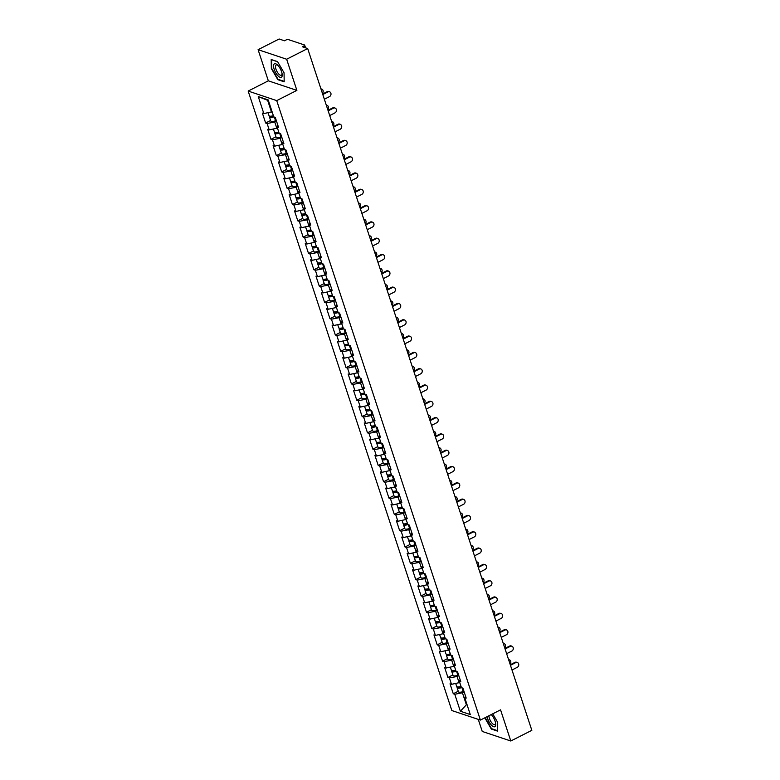 <?xml version="1.0" encoding="UTF-8"?>
<svg xmlns="http://www.w3.org/2000/svg" width="780" height="780" viewBox="0 0 780 780"><rect width="100%" height="100%" fill="white"/><g stroke="black" fill="none" stroke-linecap="round" stroke-linejoin="round"><path stroke-width="1.17" d="M478.276 719.384L482.245 731.455L510.802 741L531.833 730.324L307.681 48.545L286.65 59.231L258.092 49.676L268.33 80.828L248.167 91.065L451.834 710.541L480.392 720.086L276.715 100.62L248.167 91.065M258.092 49.676L279.133 39L284.466 40.784L286.006 40.004A1.755 0.595 -18.2 0 1 288.298 39.566L304.463 44.967A1.755 0.595 -18.2 0 1 304.688 45.152L305.575 47.843M466.889 704.233L460.356 711.243L470.291 714.568L464.704 697.583L466.186 698.081L462.92 688.145L461.438 687.648L459.342 681.271L460.18 679.809M460.356 711.243L454.769 694.258L453.277 693.761L458.25 691.246M459.761 682.539L451.503 684.333L450.021 683.836L453.277 693.761M451.503 684.333L449.407 677.957L447.925 677.459L452.887 674.934M454.399 666.237L446.14 668.021L444.659 667.524L447.925 677.459M446.14 668.021L444.044 661.645L442.562 661.148L447.525 658.622M449.036 649.925L440.778 651.719L439.296 651.222L442.562 661.148M440.778 651.719L438.682 645.343L437.2 644.846L442.162 642.32M443.674 633.623L435.415 635.408L433.933 634.91L437.2 644.846M435.415 635.408L433.319 629.031L431.837 628.534L436.8 626.008M438.311 617.312L430.053 619.096L428.571 618.608L431.837 628.534M430.053 619.096L427.957 612.719L426.475 612.232L431.447 609.707M432.949 601.01L424.69 602.794L423.209 602.297L426.475 612.232M424.69 602.794L422.594 596.417L421.112 595.92L426.085 593.395M427.586 584.698L419.328 586.482L417.846 585.985L421.112 595.92M419.328 586.482L417.232 580.106L415.75 579.608L420.722 577.093M422.224 568.396L413.975 570.18L412.483 569.683L415.75 579.608M413.975 570.18L411.879 563.803L410.387 563.306L415.36 560.781M416.861 552.084L408.613 553.868L407.121 553.371L410.387 563.306M408.613 553.868L406.517 547.492L405.025 546.995L409.997 544.479M411.508 535.772L403.25 537.566L401.758 537.069L405.025 546.995M403.25 537.566L401.154 531.19L399.662 530.692L404.635 528.167M406.146 519.47L397.888 521.255L396.406 520.757L399.662 530.692M397.888 521.255L395.791 514.878L394.3 514.381L399.272 511.865M400.784 503.158L392.525 504.952L391.043 504.455L394.3 514.381M392.525 504.952L390.429 498.576L388.947 498.079L393.91 495.553M395.421 486.856L387.163 488.641L385.681 488.144L388.947 498.079M387.163 488.641L385.066 482.264L383.584 481.767L388.547 479.242M390.058 470.545L381.8 472.339L380.318 471.841L383.584 481.767M381.8 472.339L379.704 465.962L378.222 465.465L383.185 462.94M384.696 454.243L376.438 456.027L374.956 455.53L378.222 465.465M376.438 456.027L374.341 449.651L372.86 449.153L377.832 446.628M379.334 437.931L371.075 439.715L369.593 439.218L372.86 449.153M371.075 439.715L368.979 433.339L367.497 432.841L372.469 430.326M373.971 421.629L365.713 423.413L364.231 422.916L367.497 432.841M365.713 423.413L363.616 417.037L362.135 416.54L367.107 414.014M368.608 405.317L360.35 407.101L358.868 406.604L362.135 416.54M360.35 407.101L358.254 400.725L356.772 400.228L361.744 397.712M363.246 389.015L354.998 390.799L353.506 390.302L356.772 400.228M354.998 390.799L352.901 384.423L351.409 383.926L356.382 381.401M357.883 372.703L349.635 374.488L348.143 373.99L351.409 383.926M349.635 374.488L347.539 368.111L346.047 367.614L351.019 365.098M352.531 356.392L344.273 358.186L342.781 357.689L346.047 367.614M344.273 358.186L342.176 351.809L340.685 351.312L345.657 348.787M347.168 340.09L338.91 341.874L337.428 341.377L340.685 351.312M338.91 341.874L336.814 335.498L335.332 335L340.294 332.475M341.806 323.778L333.548 325.572L332.065 325.075L335.332 335M333.548 325.572L331.451 319.195L329.969 318.698L334.932 316.173M336.443 307.476L328.185 309.26L326.703 308.763L329.969 318.698M328.185 309.26L326.089 302.884L324.607 302.386L329.569 299.861M331.081 291.164L322.822 292.948L321.34 292.461L324.607 302.386M322.822 292.948L320.726 286.572L319.244 286.084L324.207 283.559M325.718 274.862L317.46 276.647L315.978 276.149L319.244 286.084M317.46 276.647L315.364 270.27L313.882 269.773L318.854 267.248M320.356 258.55L312.098 260.335L310.615 259.837L313.882 269.773M312.098 260.335L310.001 253.958L308.519 253.461L313.492 250.945M314.993 242.249L306.735 244.033L305.253 243.535L308.519 253.461M306.735 244.033L304.639 237.656L303.157 237.159L308.129 234.634M309.631 225.937L301.373 227.721L299.89 227.224L303.157 237.159M301.373 227.721L299.276 221.345L297.794 220.847L302.767 218.332M304.268 209.625L296.02 211.419L294.528 210.922L297.794 220.847M296.02 211.419L293.923 205.043L292.432 204.545L297.404 202.02M298.915 193.323L290.657 195.107L289.165 194.61L292.432 204.545M290.657 195.107L288.561 188.731L287.069 188.233L292.042 185.718M293.553 177.011L285.295 178.805L283.803 178.308L287.069 188.233M285.295 178.805L283.198 172.429L281.707 171.931L286.679 169.406M288.19 160.709L279.932 162.493L278.45 161.996L281.707 171.931M279.932 162.493L277.836 156.117L276.354 155.62L281.317 153.095M282.828 144.397L274.57 146.182L273.088 145.694L276.354 155.62M274.57 146.182L272.474 139.805L270.991 139.318L275.954 136.793M277.465 128.095L269.207 129.88L267.725 129.382L270.991 139.318M269.207 129.88L267.111 123.503L265.629 123.006L270.592 120.481M272.103 111.784L263.845 113.568L262.363 113.071L265.629 123.006M263.845 113.568L258.258 96.584L268.193 99.908L273.78 116.893L275.272 117.39L278.528 127.325L277.046 126.828L279.142 133.204L280.625 133.702L283.891 143.627L282.409 143.13L284.505 149.506L285.987 150.004L289.253 159.939L287.771 159.442L289.868 165.818L291.349 166.316L294.616 176.241L293.134 175.744L295.23 182.12L296.712 182.618L299.978 192.553L298.496 192.055L300.593 198.432L302.075 198.929L305.341 208.855L303.859 208.367L305.955 214.744L307.437 215.231L310.703 225.166L309.221 224.669L311.317 231.046L312.799 231.543L316.066 241.478L314.584 240.981L316.68 247.357L318.162 247.855L321.428 257.78L319.936 257.283L322.033 263.66L323.524 264.157L326.791 274.092L325.299 273.595L327.395 279.971L328.887 280.469L332.153 290.394L330.661 289.897L332.758 296.273L334.25 296.77L337.506 306.706L336.024 306.209L338.12 312.585L339.602 313.082L342.869 323.008L341.386 322.51L343.483 328.887L344.965 329.384L348.231 339.319L346.749 338.822L348.845 345.199L350.327 345.696L353.594 355.622L352.111 355.124L354.208 361.501L355.69 361.998L358.956 371.933L357.474 371.436L359.57 377.812L361.052 378.31L364.319 388.235L362.837 387.748L364.933 394.124L366.415 394.622L369.681 404.547L368.199 404.05L370.295 410.426L371.777 410.923L375.043 420.859L373.552 420.361L375.658 426.738L377.14 427.235L380.406 437.161L378.914 436.663L381.01 443.04L382.502 443.537L385.769 453.473L384.277 452.975L386.373 459.352L387.865 459.849L391.131 469.774L389.639 469.277L391.735 475.654L393.227 476.151L396.484 486.086L395.002 485.589L397.098 491.965L398.58 492.463L401.846 502.388L400.364 501.891L402.46 508.267L403.942 508.765L407.209 518.7L405.727 518.203L407.823 524.579L409.305 525.076L412.571 535.002L411.089 534.514L413.185 540.891L414.668 541.379L417.934 551.314L416.452 550.817L418.548 557.193L420.03 557.69L423.296 567.625L421.814 567.128L423.91 573.505L425.392 574.002L428.659 583.928L427.177 583.43L429.273 589.807L430.755 590.304L434.021 600.239L432.529 599.742L434.626 606.118L436.118 606.616L439.384 616.541L437.892 616.044L439.988 622.42L441.48 622.918L444.746 632.853L443.255 632.356L445.351 638.732L446.842 639.23L450.099 649.155L448.617 648.658L450.713 655.034L452.205 655.532L455.462 665.467L453.979 664.969L456.076 671.346L457.558 671.843L460.824 681.769L459.342 681.271M458.796 675.587L457.06 676.475L459.157 682.851M457.06 676.475L449.407 677.957M453.433 659.285L451.698 660.163L453.794 666.539M451.698 660.163L444.044 661.645M453.979 664.969L454.818 663.507M448.071 642.974L446.335 643.851L448.441 650.227M446.335 643.851L438.682 645.343M448.617 648.658L449.456 647.195M442.709 626.672L440.983 627.549L443.079 633.925M440.983 627.549L433.319 629.031M443.255 632.356L444.093 630.893M437.346 610.36L435.62 611.237L437.716 617.614M435.62 611.237L427.957 612.719M437.892 616.044L438.74 614.582M431.983 594.058L430.258 594.935L432.354 601.312M430.258 594.935L422.594 596.417M432.529 599.742L433.378 598.279M426.621 577.746L424.895 578.624L426.991 585M424.895 578.624L417.232 580.106M427.177 583.43L428.015 581.968M421.268 561.444L419.533 562.322L421.629 568.698M419.533 562.322L411.879 563.803M421.814 567.128L422.653 565.656M415.906 545.132L414.17 546.01L416.267 552.386M414.17 546.01L406.517 547.492M416.452 550.817L417.29 549.354M410.543 528.821L408.808 529.708L410.904 536.084M408.808 529.708L401.154 531.19M411.089 534.514L411.928 533.042M405.181 512.518L403.445 513.396L405.541 519.773M403.445 513.396L395.791 514.878M405.727 518.203L406.565 516.74M399.818 496.207L398.083 497.094L400.179 503.47M398.083 497.094L390.429 498.576M400.364 501.891L401.203 500.428M394.456 479.905L392.72 480.782L394.816 487.159M392.72 480.782L385.066 482.264M395.002 485.589L395.84 484.127M389.093 463.593L387.368 464.47L389.464 470.847M387.368 464.47L379.704 465.962M389.639 469.277L390.478 467.815M383.731 447.291L382.005 448.168L384.101 454.545M382.005 448.168L374.341 449.651M384.277 452.975L385.115 451.513M378.368 430.979L376.642 431.857L378.739 438.233M376.642 431.857L368.979 433.339M378.914 436.663L379.762 435.201M373.006 414.677L371.28 415.555L373.376 421.931M371.28 415.555L363.616 417.037M373.552 420.361L374.4 418.899M367.643 398.365L365.918 399.243L368.014 405.619M365.918 399.243L358.254 400.725M368.199 404.05L369.037 402.587M362.29 382.063L360.555 382.941L362.651 389.317M360.555 382.941L352.901 384.423M362.837 387.748L363.675 386.276M356.928 365.752L355.192 366.629L357.289 373.006M355.192 366.629L347.539 368.111M357.474 371.436L358.312 369.973M351.565 349.44L349.83 350.327L351.926 356.704M349.83 350.327L342.176 351.809M352.111 355.124L352.95 353.662M346.203 333.138L344.468 334.015L346.564 340.392M344.468 334.015L336.814 335.498M346.749 338.822L347.587 337.36M340.84 316.826L339.105 317.704L341.201 324.08M339.105 317.704L331.451 319.195M341.386 322.51L342.225 321.048M335.478 300.524L333.743 301.402L335.839 307.778M333.743 301.402L326.089 302.884M336.024 306.209L336.863 304.746M330.115 284.212L328.39 285.09L330.486 291.466M328.39 285.09L320.726 286.572M330.661 289.897L331.5 288.434M324.753 267.91L323.027 268.788L325.123 275.165M323.027 268.788L315.364 270.27M325.299 273.595L326.147 272.132M319.39 251.599L317.665 252.476L319.761 258.853M317.665 252.476L310.001 253.958M319.936 257.283L320.785 255.82M314.028 235.297L312.302 236.174L314.398 242.551M312.302 236.174L304.639 237.656M314.584 240.981L315.422 239.509M308.665 218.985L306.94 219.862L309.036 226.239M306.94 219.862L299.276 221.345M309.221 224.669L310.06 223.207M303.313 202.673L301.577 203.56L303.673 209.937M301.577 203.56L293.923 205.043M303.859 208.367L304.697 206.895M297.95 186.371L296.215 187.249L298.311 193.625M296.215 187.249L288.561 188.731M298.496 192.055L299.335 190.593M292.588 170.059L290.852 170.937L292.948 177.323M290.852 170.937L283.198 172.429M293.134 175.744L293.972 174.281M287.225 153.757L285.49 154.635L287.586 161.011M285.49 154.635L277.836 156.117M287.771 159.442L288.61 157.979M281.863 137.446L280.127 138.323L282.224 144.7M280.127 138.323L272.474 139.805M282.409 143.13L283.247 141.668M276.5 121.144L274.765 122.021L276.871 128.398M274.765 122.021L267.111 123.503M277.046 126.828L277.885 125.366M304.356 47.434L303.878 45.981L302.338 46.761L307.681 48.545M303.878 45.981A1.755 0.595 -18.2 0 0 304.688 45.152M268.427 100.591L267.637 100.328L271.508 112.086M267.637 100.328L258.258 96.584M510.802 741L500.555 709.849L480.392 720.086M268.33 80.828L296.887 90.383L286.65 59.231M296.887 90.383L276.715 100.62M464.159 691.899L462.423 692.776L466.294 704.535L467.074 704.798M462.423 692.776L454.769 694.258M464.704 697.583L465.543 696.121M284.056 72.784L277.563 61.63L271.196 59.504L271.333 68.523L277.826 79.677L284.193 81.803L284.056 72.784L284.183 81.364L278.021 79.297L271.723 68.494L271.596 59.748L277.651 61.776M484.828 717.834L491.332 729.047L497.698 731.172L497.562 722.153L492.716 713.827M278.353 79.414L277.826 79.677M491.858 728.783L491.332 729.047M324.344 99.236L329.589 96.574A2.633 2.252 108.5 0 0 328.048 91.874L327.308 91.621A2.633 2.252 -71.5 0 1 328.906 91.484L329.657 91.728M322.627 94L327.308 91.621M322.803 94.536L328.048 91.874M320.921 88.813A2.633 2.252 -71.5 0 1 320.97 88.822L321.711 89.076A2.633 2.252 108.5 0 0 320.97 88.978M322.413 93.337A2.633 2.252 108.5 0 0 321.711 89.076M269.734 116.152A3.861 1.306 -18.2 0 0 269.431 116.941A3.861 1.306 -18.2 0 0 273.78 116.883M269.431 116.941L270.757 120.968A3.861 1.306 -18.2 0 0 275.545 120.744L276.276 120.442M273.614 116.395A2.34 0.79 161.8 0 1 270.875 116.473A2.34 0.79 161.8 0 1 270.913 116.191M268.057 112.759L269.022 115.694A3.861 1.306 -18.2 0 0 273.37 115.625M281.599 71.799A7.595 2.954 -116.9 0 0 277.465 64.954A7.595 2.954 -116.9 0 0 274.18 69.313A7.595 2.954 -116.9 0 0 279.386 76.996A7.595 2.954 -116.9 0 0 282.165 74.207A7.595 2.954 -116.9 0 0 281.599 71.799M277.992 65.481A5.753 2.233 -116.9 0 0 276.159 64.984A5.753 2.233 -116.9 0 0 275.954 69.176A5.753 2.233 -116.9 0 0 281.365 75.241A5.753 2.233 -116.9 0 0 282.038 73.466M487.168 716.644A7.595 2.954 -116.9 0 0 490.786 724.425A7.595 2.954 -116.9 0 0 495.183 726.433A7.595 2.954 -116.9 0 0 495.661 723.577A7.595 2.954 -116.9 0 0 491.234 714.587M488.992 715.718A5.753 2.233 -116.9 0 0 491.088 721.9A5.753 2.233 -116.9 0 0 494.871 724.61A5.753 2.233 -116.9 0 0 495.134 724.405A5.753 2.233 -116.9 0 0 495.544 722.836M497.562 722.143L497.689 730.733L491.517 728.666L485.219 717.639M329.706 115.547L334.952 112.885A2.633 2.252 108.5 0 0 333.411 108.176L332.66 107.933A2.633 2.252 -71.5 0 1 334.269 107.786L335.02 108.04M327.99 110.302L332.66 107.933M328.165 110.838L333.411 108.176M335.069 131.849L340.314 129.188A2.633 2.252 108.5 0 0 338.773 124.488L338.023 124.234A2.633 2.252 -71.5 0 1 339.631 124.098L340.373 124.342M333.352 126.614L338.023 124.234M333.528 127.15L338.773 124.488M340.431 148.161L345.677 145.499A2.633 2.252 108.5 0 0 344.126 140.79L343.385 140.546A2.633 2.252 -71.5 0 1 344.994 140.4L345.735 140.653M338.705 142.925L343.385 140.546M338.89 143.452L344.126 140.79M345.793 164.473L351.039 161.801A2.633 2.252 108.5 0 0 349.489 157.102L348.748 156.858A2.633 2.252 -71.5 0 1 350.356 156.712L351.098 156.955M344.068 159.227L348.748 156.858M344.243 159.764L349.489 157.102M351.156 180.775L356.401 178.113A2.633 2.252 108.5 0 0 354.851 173.413L354.11 173.16A2.633 2.252 -71.5 0 1 355.719 173.014L356.46 173.267M349.43 175.539L354.11 173.16M349.606 176.075L354.851 173.413M326.284 105.115A2.633 2.252 -71.5 0 1 326.332 105.134L327.073 105.378A2.633 2.252 108.5 0 0 326.332 105.29M327.766 109.648A2.633 2.252 108.5 0 0 327.073 105.378M275.096 132.454A3.861 1.306 -18.2 0 0 274.794 133.253A3.861 1.306 -18.2 0 0 279.142 133.195M274.794 133.253L276.12 137.28A3.861 1.306 -18.2 0 0 280.907 137.046L281.629 136.753M278.977 132.697A2.34 0.79 161.8 0 1 276.237 132.775A2.34 0.79 161.8 0 1 276.276 132.502M273.419 129.061L274.385 131.995A3.861 1.306 -18.2 0 0 278.733 131.937M331.646 121.427A2.633 2.252 -71.5 0 1 331.695 121.446L332.436 121.69A2.633 2.252 108.5 0 0 331.695 121.592M333.128 125.951A2.633 2.252 108.5 0 0 332.436 121.69M280.449 148.766A3.861 1.306 -18.2 0 0 280.156 149.555A3.861 1.306 -18.2 0 0 284.505 149.497M280.156 149.555L281.482 153.582A3.861 1.306 -18.2 0 0 286.27 153.358L286.991 153.055M284.339 149.009A2.34 0.79 161.8 0 1 281.599 149.087A2.34 0.79 161.8 0 1 281.639 148.804M278.782 145.373L279.747 148.307A3.861 1.306 -18.2 0 0 284.086 148.239M337.009 137.728A2.633 2.252 -71.5 0 1 337.058 137.748L337.798 138.001A2.633 2.252 108.5 0 0 337.058 137.904M338.491 142.262A2.633 2.252 108.5 0 0 337.798 138.001M285.811 165.077A3.861 1.306 -18.2 0 0 285.519 165.867A3.861 1.306 -18.2 0 0 289.868 165.809M285.519 165.867L286.835 169.894A3.861 1.306 -18.2 0 0 291.632 169.66L292.354 169.367M289.702 165.311A2.34 0.79 161.8 0 1 286.962 165.389A2.34 0.79 161.8 0 1 287.001 165.116M284.144 161.674L285.1 164.609A3.861 1.306 -18.2 0 0 289.448 164.551M342.361 154.04A2.633 2.252 -71.5 0 1 342.42 154.06L343.161 154.303A2.633 2.252 108.5 0 0 342.42 154.206M343.853 158.564A2.633 2.252 108.5 0 0 343.161 154.303M291.174 181.379A3.861 1.306 -18.2 0 0 290.881 182.169A3.861 1.306 -18.2 0 0 295.23 182.111M290.881 182.169L292.198 186.196A3.861 1.306 -18.2 0 0 296.995 185.971L297.716 185.669M295.064 181.623A2.34 0.79 161.8 0 1 292.325 181.701A2.34 0.79 161.8 0 1 292.363 181.418M289.497 177.986L290.462 180.921A3.861 1.306 -18.2 0 0 294.811 180.862M347.724 170.342A2.633 2.252 -71.5 0 1 347.782 170.362L348.523 170.615A2.633 2.252 108.5 0 0 347.782 170.518M349.216 174.876A2.633 2.252 108.5 0 0 348.523 170.615M296.536 197.691A3.861 1.306 -18.2 0 0 296.244 198.481A3.861 1.306 -18.2 0 0 300.583 198.422M296.244 198.481L297.56 202.507A3.861 1.306 -18.2 0 0 302.348 202.274L303.079 201.981M300.427 197.925A2.34 0.79 161.8 0 1 297.687 198.003A2.34 0.79 161.8 0 1 297.726 197.73M294.86 194.298L295.825 197.223A3.861 1.306 -18.2 0 0 300.173 197.165M356.519 197.086L361.764 194.425A2.633 2.252 108.5 0 0 360.214 189.716L359.473 189.472A2.633 2.252 -71.5 0 1 361.081 189.326L361.822 189.569M354.793 191.841L359.473 189.472M354.968 192.377L360.214 189.716M353.087 186.654A2.633 2.252 -71.5 0 1 353.145 186.673L353.886 186.917A2.633 2.252 108.5 0 0 353.145 186.82M354.578 191.188A2.633 2.252 108.5 0 0 353.886 186.917M301.899 213.993A3.861 1.306 -18.2 0 0 301.597 214.793A3.861 1.306 -18.2 0 0 305.945 214.724M301.597 214.793L302.923 218.809A3.861 1.306 -18.2 0 0 307.71 218.585L308.441 218.293M305.789 214.237A2.34 0.79 161.8 0 1 303.049 214.315A2.34 0.79 161.8 0 1 303.079 214.032M300.222 210.6L301.187 213.535A3.861 1.306 -18.2 0 0 305.536 213.476M361.881 213.389L367.127 210.727A2.633 2.252 108.5 0 0 365.576 206.027L364.835 205.774A2.633 2.252 -71.5 0 1 366.444 205.637L367.185 205.881M360.155 208.153L364.835 205.774M360.331 208.689L365.576 206.027M358.449 202.966A2.633 2.252 -71.5 0 1 358.507 202.976L359.248 203.229A2.633 2.252 108.5 0 0 358.507 203.131M359.941 207.49A2.633 2.252 108.5 0 0 359.248 203.229M307.261 230.305A3.861 1.306 -18.2 0 0 306.959 231.095A3.861 1.306 -18.2 0 0 311.308 231.036M306.959 231.095L308.285 235.121A3.861 1.306 -18.2 0 0 313.072 234.887L313.804 234.595M311.152 230.548A2.34 0.79 161.8 0 1 308.402 230.617A2.34 0.79 161.8 0 1 308.441 230.344M305.584 226.912L306.55 229.837A3.861 1.306 -18.2 0 0 310.898 229.778M367.244 229.7L372.489 227.038A2.633 2.252 108.5 0 0 370.939 222.329L370.198 222.085A2.633 2.252 -71.5 0 1 371.806 221.939L372.548 222.193M365.518 224.455L370.198 222.085M365.693 224.991L370.939 222.329M363.811 219.268A2.633 2.252 -71.5 0 1 363.87 219.287L364.611 219.531A2.633 2.252 108.5 0 0 363.87 219.434M365.303 223.801A2.633 2.252 108.5 0 0 364.611 219.531M312.624 246.607A3.861 1.306 -18.2 0 0 312.322 247.406A3.861 1.306 -18.2 0 0 316.67 247.338M312.322 247.406L313.648 251.423A3.861 1.306 -18.2 0 0 318.435 251.199L319.166 250.906M316.514 246.851A2.34 0.79 161.8 0 1 313.765 246.928A2.34 0.79 161.8 0 1 313.804 246.646M310.947 243.214L311.912 246.149A3.861 1.306 -18.2 0 0 316.261 246.09M372.606 246.002L377.842 243.341A2.633 2.252 108.5 0 0 376.301 238.641L375.56 238.387A2.633 2.252 -71.5 0 1 377.169 238.251L377.91 238.495M370.88 240.766L375.56 238.387M371.056 241.303L376.301 238.641M369.174 235.579A2.633 2.252 -71.5 0 1 369.223 235.589L369.973 235.843A2.633 2.252 108.5 0 0 369.232 235.745M370.666 240.103A2.633 2.252 108.5 0 0 369.973 235.843M317.986 262.918A3.861 1.306 -18.2 0 0 317.684 263.708A3.861 1.306 -18.2 0 0 322.033 263.65M317.684 263.708L319.01 267.735A3.861 1.306 -18.2 0 0 323.798 267.501L324.529 267.209M321.877 263.162A2.34 0.79 161.8 0 1 319.127 263.24A2.34 0.79 161.8 0 1 319.166 262.957M316.31 259.526L317.275 262.46A3.861 1.306 -18.2 0 0 321.623 262.392M377.969 262.314L383.204 259.652A2.633 2.252 108.5 0 0 381.664 254.943L380.923 254.699A2.633 2.252 -71.5 0 1 382.531 254.553L383.273 254.806M376.243 257.069L380.923 254.699M376.418 257.605L381.664 254.943M374.536 251.881A2.633 2.252 -71.5 0 1 374.585 251.901L375.336 252.145A2.633 2.252 108.5 0 0 374.595 252.047M376.028 256.415A2.633 2.252 108.5 0 0 375.336 252.145M323.349 279.221A3.861 1.306 -18.2 0 0 323.047 280.02A3.861 1.306 -18.2 0 0 327.395 279.962M323.047 280.02L324.373 284.047A3.861 1.306 -18.2 0 0 329.16 283.813L329.891 283.52M327.229 279.464A2.34 0.79 161.8 0 1 324.49 279.542A2.34 0.79 161.8 0 1 324.529 279.26M321.672 275.827L322.637 278.762A3.861 1.306 -18.2 0 0 326.986 278.704M383.321 278.616L388.567 275.954A2.633 2.252 108.5 0 0 387.026 271.255L386.285 271.001A2.633 2.252 -71.5 0 1 387.884 270.865L388.635 271.108M381.605 273.38L386.285 271.001M381.781 273.916L387.026 271.255M379.899 268.193A2.633 2.252 -71.5 0 1 379.948 268.213L380.689 268.456A2.633 2.252 108.5 0 0 379.948 268.359M381.391 272.717A2.633 2.252 108.5 0 0 380.689 268.456M328.712 295.532A3.861 1.306 -18.2 0 0 328.409 296.322A3.861 1.306 -18.2 0 0 332.758 296.264M328.409 296.322L329.735 300.349A3.861 1.306 -18.2 0 0 334.523 300.125L335.244 299.822M332.592 295.776A2.34 0.79 161.8 0 1 329.852 295.854A2.34 0.79 161.8 0 1 329.891 295.571M327.034 292.139L328 295.074A3.861 1.306 -18.2 0 0 332.348 295.006M388.684 294.928L393.929 292.266A2.633 2.252 108.5 0 0 392.389 287.557L391.638 287.313A2.633 2.252 -71.5 0 1 393.247 287.167L393.988 287.42M386.968 289.692L391.638 287.313M387.143 290.219L392.389 287.557M385.261 284.495A2.633 2.252 -71.5 0 1 385.31 284.515L386.051 284.768A2.633 2.252 108.5 0 0 385.31 284.671M386.744 289.029A2.633 2.252 108.5 0 0 386.051 284.768M334.074 311.844A3.861 1.306 -18.2 0 0 333.772 312.634A3.861 1.306 -18.2 0 0 338.12 312.575M333.772 312.634L335.098 316.66A3.861 1.306 -18.2 0 0 339.885 316.427L340.606 316.134M337.954 312.078A2.34 0.79 161.8 0 1 335.215 312.156A2.34 0.79 161.8 0 1 335.254 311.883M332.397 308.441L333.362 311.376A3.861 1.306 -18.2 0 0 337.701 311.317M394.046 311.23L399.292 308.568A2.633 2.252 108.5 0 0 397.741 303.869L397 303.625A2.633 2.252 -71.5 0 1 398.609 303.478L399.35 303.722M392.33 305.994L397 303.625M392.506 306.53L397.741 303.869M390.624 300.807A2.633 2.252 -71.5 0 1 390.673 300.827L391.414 301.07A2.633 2.252 108.5 0 0 390.673 300.973M392.106 305.331A2.633 2.252 108.5 0 0 391.414 301.07M339.427 328.146A3.861 1.306 -18.2 0 0 339.134 328.936A3.861 1.306 -18.2 0 0 343.483 328.877M339.134 328.936L340.46 332.962A3.861 1.306 -18.2 0 0 345.248 332.738L345.969 332.436M343.317 328.39A2.34 0.79 161.8 0 1 340.577 328.468A2.34 0.79 161.8 0 1 340.616 328.185M337.76 324.753L338.715 327.688A3.861 1.306 -18.2 0 0 343.064 327.629M399.409 327.541L404.654 324.88A2.633 2.252 108.5 0 0 403.104 320.18L402.363 319.927A2.633 2.252 -71.5 0 1 403.972 319.781L404.713 320.034M397.683 322.306L402.363 319.927M397.868 322.842L403.104 320.18M395.977 317.109A2.633 2.252 -71.5 0 1 396.035 317.128L396.776 317.382A2.633 2.252 108.5 0 0 396.035 317.284M397.469 321.643A2.633 2.252 108.5 0 0 396.776 317.382M344.789 344.458A3.861 1.306 -18.2 0 0 344.497 345.248A3.861 1.306 -18.2 0 0 348.845 345.189M344.497 345.248L345.813 349.274A3.861 1.306 -18.2 0 0 350.61 349.04L351.331 348.748M348.68 344.692A2.34 0.79 161.8 0 1 345.94 344.77A2.34 0.79 161.8 0 1 345.979 344.497M343.122 341.065L344.077 343.99A3.861 1.306 -18.2 0 0 348.426 343.931M404.771 343.853L410.017 341.191A2.633 2.252 108.5 0 0 408.466 336.482L407.726 336.238A2.633 2.252 -71.5 0 1 409.334 336.092L410.075 336.336M403.046 338.608L407.726 336.238M403.221 339.144L408.466 336.482M401.339 333.421A2.633 2.252 -71.5 0 1 401.398 333.44L402.139 333.684A2.633 2.252 108.5 0 0 401.398 333.587M402.831 337.945A2.633 2.252 108.5 0 0 402.139 333.684M350.152 360.76A3.861 1.306 -18.2 0 0 349.859 361.559A3.861 1.306 -18.2 0 0 354.198 361.491M349.859 361.559L351.175 365.576A3.861 1.306 -18.2 0 0 355.973 365.352L356.694 365.05M354.042 361.003A2.34 0.79 161.8 0 1 351.302 361.081A2.34 0.79 161.8 0 1 351.341 360.799M348.475 357.367L349.44 360.302A3.861 1.306 -18.2 0 0 353.788 360.243M410.134 360.155L415.379 357.494A2.633 2.252 108.5 0 0 413.829 352.794L413.088 352.54A2.633 2.252 -71.5 0 1 414.697 352.404L415.438 352.648M408.408 354.919L413.088 352.54M408.584 355.456L413.829 352.794M406.702 349.732A2.633 2.252 -71.5 0 1 406.76 349.742L407.501 349.996A2.633 2.252 108.5 0 0 406.76 349.898M408.194 354.256A2.633 2.252 108.5 0 0 407.501 349.996M355.514 377.072A3.861 1.306 -18.2 0 0 355.222 377.861A3.861 1.306 -18.2 0 0 359.56 377.803M355.222 377.861L356.538 381.888A3.861 1.306 -18.2 0 0 361.325 381.654L362.056 381.361M359.404 377.315A2.34 0.79 161.8 0 1 356.665 377.383A2.34 0.79 161.8 0 1 356.694 377.11M353.837 373.678L354.802 376.603A3.861 1.306 -18.2 0 0 359.151 376.545M415.496 376.467L420.742 373.805A2.633 2.252 108.5 0 0 419.191 369.096L418.45 368.852A2.633 2.252 -71.5 0 1 420.059 368.706L420.8 368.959M413.77 371.221L418.45 368.852M413.946 371.758L419.191 369.096M412.064 366.034A2.633 2.252 -71.5 0 1 412.123 366.054L412.864 366.298A2.633 2.252 108.5 0 0 412.123 366.2M413.556 370.568A2.633 2.252 108.5 0 0 412.864 366.298M360.877 393.373A3.861 1.306 -18.2 0 0 360.575 394.173A3.861 1.306 -18.2 0 0 364.923 394.105M360.575 394.173L361.901 398.19A3.861 1.306 -18.2 0 0 366.688 397.966L367.419 397.673M364.767 393.617A2.34 0.79 161.8 0 1 362.027 393.695A2.34 0.79 161.8 0 1 362.056 393.412M359.2 389.981L360.165 392.915A3.861 1.306 -18.2 0 0 364.514 392.857M420.859 392.769L426.104 390.107A2.633 2.252 108.5 0 0 424.554 385.408L423.813 385.154A2.633 2.252 -71.5 0 1 425.422 385.018L426.163 385.261M419.133 387.533L423.813 385.154M419.308 388.069L424.554 385.408M417.427 382.346A2.633 2.252 -71.5 0 1 417.485 382.356L418.226 382.61A2.633 2.252 108.5 0 0 417.485 382.512M418.918 386.87A2.633 2.252 108.5 0 0 418.226 382.61M366.239 409.685A3.861 1.306 -18.2 0 0 365.937 410.475A3.861 1.306 -18.2 0 0 370.285 410.416M365.937 410.475L367.263 414.502A3.861 1.306 -18.2 0 0 372.05 414.268L372.781 413.975M370.13 409.929A2.34 0.79 161.8 0 1 367.38 409.997A2.34 0.79 161.8 0 1 367.419 409.724M364.562 406.292L365.527 409.227A3.861 1.306 -18.2 0 0 369.876 409.159M426.221 409.081L431.467 406.419A2.633 2.252 108.5 0 0 429.916 401.71L429.175 401.466A2.633 2.252 -71.5 0 1 430.784 401.32L431.525 401.573M424.495 403.835L429.175 401.466M424.671 404.372L429.916 401.71M422.789 398.648A2.633 2.252 -71.5 0 1 422.848 398.668L423.589 398.911A2.633 2.252 108.5 0 0 422.848 398.814M424.281 403.182A2.633 2.252 108.5 0 0 423.589 398.911M371.602 425.987A3.861 1.306 -18.2 0 0 371.299 426.787A3.861 1.306 -18.2 0 0 375.648 426.719M371.299 426.787L372.625 430.804A3.861 1.306 -18.2 0 0 377.413 430.579L378.144 430.287M375.492 426.231A2.34 0.79 161.8 0 1 372.743 426.309A2.34 0.79 161.8 0 1 372.781 426.026M369.925 422.594L370.89 425.529A3.861 1.306 -18.2 0 0 375.238 425.47M431.584 425.383L436.819 422.721A2.633 2.252 108.5 0 0 435.279 418.022L434.538 417.768A2.633 2.252 -71.5 0 1 436.147 417.631L436.888 417.875M429.858 420.147L434.538 417.768M430.034 420.683L435.279 418.022M428.152 414.96A2.633 2.252 -71.5 0 1 428.2 414.97L428.951 415.223A2.633 2.252 108.5 0 0 428.21 415.126M429.644 419.484A2.633 2.252 108.5 0 0 428.951 415.223M376.964 442.299A3.861 1.306 -18.2 0 0 376.662 443.089A3.861 1.306 -18.2 0 0 381.01 443.03M376.662 443.089L377.988 447.115A3.861 1.306 -18.2 0 0 382.775 446.891L383.506 446.589M380.854 442.543A2.34 0.79 161.8 0 1 378.105 442.621A2.34 0.79 161.8 0 1 378.144 442.338M375.287 438.906L376.252 441.841A3.861 1.306 -18.2 0 0 380.601 441.773M436.946 441.694L442.182 439.033A2.633 2.252 108.5 0 0 440.642 434.323L439.901 434.08A2.633 2.252 -71.5 0 1 441.499 433.933L442.25 434.187M435.22 436.449L439.901 434.08M435.396 436.985L440.642 434.323M433.514 431.262A2.633 2.252 -71.5 0 1 433.563 431.281L434.304 431.525A2.633 2.252 108.5 0 0 433.573 431.438M435.006 435.796A2.633 2.252 108.5 0 0 434.304 431.525M382.327 458.601A3.861 1.306 -18.2 0 0 382.024 459.401A3.861 1.306 -18.2 0 0 386.373 459.342M382.024 459.401L383.351 463.427A3.861 1.306 -18.2 0 0 388.138 463.193L388.869 462.901M386.207 458.845A2.34 0.79 161.8 0 1 383.468 458.923A2.34 0.79 161.8 0 1 383.506 458.65M380.65 455.208L381.615 458.143A3.861 1.306 -18.2 0 0 385.964 458.084M442.299 457.997L447.544 455.335A2.633 2.252 108.5 0 0 446.004 450.635L445.263 450.382A2.633 2.252 -71.5 0 1 446.862 450.245L447.613 450.489M440.583 452.761L445.263 450.382M440.758 453.297L446.004 450.635M438.877 447.574A2.633 2.252 -71.5 0 1 438.925 447.593L439.666 447.837A2.633 2.252 108.5 0 0 438.925 447.74M440.359 452.098A2.633 2.252 108.5 0 0 439.666 447.837M387.689 474.913A3.861 1.306 -18.2 0 0 387.387 475.702A3.861 1.306 -18.2 0 0 391.735 475.644M387.387 475.702L388.713 479.729A3.861 1.306 -18.2 0 0 393.5 479.505L394.222 479.203M391.57 475.156A2.34 0.79 161.8 0 1 388.83 475.235A2.34 0.79 161.8 0 1 388.869 474.952M386.012 471.52L386.977 474.454A3.861 1.306 -18.2 0 0 391.326 474.386M447.661 474.308L452.907 471.647A2.633 2.252 108.5 0 0 451.366 466.937L450.616 466.694A2.633 2.252 -71.5 0 1 452.224 466.547L452.965 466.801M445.945 469.072L450.616 466.694M446.121 469.609L451.366 466.937M444.239 463.876A2.633 2.252 -71.5 0 1 444.288 463.895L445.029 464.149A2.633 2.252 108.5 0 0 444.288 464.051M445.721 468.409A2.633 2.252 108.5 0 0 445.029 464.149M393.042 491.224A3.861 1.306 -18.2 0 0 392.75 492.014A3.861 1.306 -18.2 0 0 397.098 491.956M392.75 492.014L394.075 496.041A3.861 1.306 -18.2 0 0 398.863 495.807L399.584 495.514M396.932 491.459A2.34 0.79 161.8 0 1 394.192 491.536A2.34 0.79 161.8 0 1 394.231 491.264M391.375 487.822L392.34 490.756A3.861 1.306 -18.2 0 0 396.679 490.698M453.024 490.62L458.269 487.958A2.633 2.252 108.5 0 0 456.719 483.249L455.978 483.005A2.633 2.252 -71.5 0 1 457.587 482.859L458.328 483.103M451.308 485.374L455.978 483.005M451.483 485.911L456.719 483.249M449.602 480.188A2.633 2.252 -71.5 0 1 449.651 480.207L450.392 480.451A2.633 2.252 108.5 0 0 449.651 480.353M451.084 484.712A2.633 2.252 108.5 0 0 450.392 480.451M398.404 507.526A3.861 1.306 -18.2 0 0 398.112 508.316A3.861 1.306 -18.2 0 0 402.46 508.258M398.112 508.316L399.428 512.343A3.861 1.306 -18.2 0 0 404.225 512.119L404.947 511.817M402.295 507.77A2.34 0.79 161.8 0 1 399.555 507.848A2.34 0.79 161.8 0 1 399.594 507.566M396.737 504.133L397.693 507.068A3.861 1.306 -18.2 0 0 402.041 507.01M458.386 506.922L463.632 504.26A2.633 2.252 108.5 0 0 462.082 499.561L461.341 499.307A2.633 2.252 -71.5 0 1 462.95 499.161L463.69 499.415M456.661 501.686L461.341 499.307M456.846 502.223L462.082 499.561M454.954 496.49A2.633 2.252 -71.5 0 1 455.013 496.509L455.754 496.762A2.633 2.252 108.5 0 0 455.013 496.665M456.446 501.023A2.633 2.252 108.5 0 0 455.754 496.762M403.767 523.838A3.861 1.306 -18.2 0 0 403.474 524.628A3.861 1.306 -18.2 0 0 407.823 524.569M403.474 524.628L404.791 528.655A3.861 1.306 -18.2 0 0 409.588 528.421L410.309 528.128M407.657 524.072A2.34 0.79 161.8 0 1 404.918 524.15A2.34 0.79 161.8 0 1 404.956 523.877M402.09 520.445L403.055 523.37A3.861 1.306 -18.2 0 0 407.404 523.312M463.749 523.234L468.994 520.572A2.633 2.252 108.5 0 0 467.444 515.863L466.703 515.619A2.633 2.252 -71.5 0 1 468.312 515.473L469.053 515.726M462.023 517.988L466.703 515.619M462.199 518.524L467.444 515.863M460.317 512.801A2.633 2.252 -71.5 0 1 460.375 512.821L461.116 513.065A2.633 2.252 108.5 0 0 460.375 512.967M461.809 517.335A2.633 2.252 108.5 0 0 461.116 513.065M409.13 540.14A3.861 1.306 -18.2 0 0 408.837 540.94A3.861 1.306 -18.2 0 0 413.176 540.871M408.837 540.94L410.153 544.957A3.861 1.306 -18.2 0 0 414.94 544.733L415.672 544.44M413.02 540.384A2.34 0.79 161.8 0 1 410.28 540.462A2.34 0.79 161.8 0 1 410.319 540.179M407.452 536.747L408.418 539.682A3.861 1.306 -18.2 0 0 412.766 539.624M469.111 539.536L474.357 536.874A2.633 2.252 108.5 0 0 472.807 532.175L472.066 531.921A2.633 2.252 -71.5 0 1 473.674 531.784L474.415 532.028M467.386 534.3L472.066 531.921M467.561 534.836L472.807 532.175M465.68 529.113A2.633 2.252 -71.5 0 1 465.738 529.123L466.479 529.376A2.633 2.252 108.5 0 0 465.738 529.279M467.171 533.637A2.633 2.252 108.5 0 0 466.479 529.376M414.492 556.452A3.861 1.306 -18.2 0 0 414.19 557.242A3.861 1.306 -18.2 0 0 418.538 557.183M414.19 557.242L415.516 561.268A3.861 1.306 -18.2 0 0 420.303 561.034L421.034 560.742M418.382 556.696A2.34 0.79 161.8 0 1 415.642 556.764A2.34 0.79 161.8 0 1 415.672 556.491M412.815 553.059L413.78 555.984A3.861 1.306 -18.2 0 0 418.129 555.925M474.474 555.847L479.719 553.186A2.633 2.252 108.5 0 0 478.169 548.476L477.428 548.233A2.633 2.252 -71.5 0 1 479.037 548.087L479.778 548.34M472.748 550.602L477.428 548.233M472.924 551.138L478.169 548.476M471.042 545.415A2.633 2.252 -71.5 0 1 471.101 545.434L471.841 545.678A2.633 2.252 108.5 0 0 471.101 545.581M472.534 549.949A2.633 2.252 108.5 0 0 471.841 545.678M419.854 572.754A3.861 1.306 -18.2 0 0 419.552 573.553A3.861 1.306 -18.2 0 0 423.901 573.485M419.552 573.553L420.878 577.571A3.861 1.306 -18.2 0 0 425.665 577.346L426.397 577.054M423.745 572.998A2.34 0.79 161.8 0 1 420.995 573.076A2.34 0.79 161.8 0 1 421.034 572.793M418.177 569.361L419.143 572.296A3.861 1.306 -18.2 0 0 423.491 572.237M479.837 572.149L485.082 569.488A2.633 2.252 108.5 0 0 483.532 564.788L482.791 564.535A2.633 2.252 -71.5 0 1 484.399 564.398L485.14 564.642M478.111 566.914L482.791 564.535M478.286 567.45L483.532 564.788M476.404 561.727A2.633 2.252 -71.5 0 1 476.463 561.736L477.204 561.99A2.633 2.252 108.5 0 0 476.463 561.892M477.896 566.251A2.633 2.252 108.5 0 0 477.204 561.99M425.217 589.066A3.861 1.306 -18.2 0 0 424.915 589.856A3.861 1.306 -18.2 0 0 429.263 589.797M424.915 589.856L426.241 593.882A3.861 1.306 -18.2 0 0 431.028 593.648L431.759 593.356M429.107 589.309A2.34 0.79 161.8 0 1 426.358 589.387A2.34 0.79 161.8 0 1 426.397 589.105M423.54 585.673L424.505 588.608A3.861 1.306 -18.2 0 0 428.854 588.539M485.199 588.461L490.444 585.8A2.633 2.252 108.5 0 0 488.894 581.09L488.153 580.846A2.633 2.252 -71.5 0 1 489.762 580.7L490.503 580.954M483.473 583.216L488.153 580.846M483.649 583.752L488.894 581.09M481.767 578.029A2.633 2.252 -71.5 0 1 481.825 578.048L482.566 578.292A2.633 2.252 108.5 0 0 481.825 578.204M483.259 582.562A2.633 2.252 108.5 0 0 482.566 578.292M430.579 605.368A3.861 1.306 -18.2 0 0 430.277 606.167A3.861 1.306 -18.2 0 0 434.626 606.109M430.277 606.167L431.603 610.194A3.861 1.306 -18.2 0 0 436.39 609.96L437.122 609.667M434.47 605.611A2.34 0.79 161.8 0 1 431.72 605.69A2.34 0.79 161.8 0 1 431.759 605.407M428.902 601.975L429.868 604.909A3.861 1.306 -18.2 0 0 434.216 604.851M490.561 604.763L495.797 602.101A2.633 2.252 108.5 0 0 494.257 597.402L493.516 597.149A2.633 2.252 -71.5 0 1 495.124 597.012L495.865 597.256M488.836 599.527L493.516 597.149M489.011 600.064L494.257 597.402M487.13 594.341A2.633 2.252 -71.5 0 1 487.178 594.36L487.929 594.604A2.633 2.252 108.5 0 0 487.188 594.506M488.621 598.865A2.633 2.252 108.5 0 0 487.929 594.604M435.942 621.679A3.861 1.306 -18.2 0 0 435.64 622.469A3.861 1.306 -18.2 0 0 439.988 622.411M435.64 622.469L436.966 626.496A3.861 1.306 -18.2 0 0 441.753 626.272L442.484 625.969M439.822 621.923A2.34 0.79 161.8 0 1 437.083 622.001A2.34 0.79 161.8 0 1 437.122 621.718M434.265 618.286L435.23 621.221A3.861 1.306 -18.2 0 0 439.579 621.153M495.914 621.075L501.16 618.413A2.633 2.252 108.5 0 0 499.619 613.704L498.878 613.46A2.633 2.252 -71.5 0 1 500.477 613.314L501.228 613.567M494.198 615.839L498.878 613.46M494.374 616.366L499.619 613.704M492.492 610.642A2.633 2.252 -71.5 0 1 492.541 610.662L493.282 610.916A2.633 2.252 108.5 0 0 492.541 610.818M493.984 615.176A2.633 2.252 108.5 0 0 493.282 610.916M441.305 637.991A3.861 1.306 -18.2 0 0 441.002 638.781A3.861 1.306 -18.2 0 0 445.351 638.722M441.002 638.781L442.328 642.808A3.861 1.306 -18.2 0 0 447.115 642.574L447.847 642.281M445.185 638.225A2.34 0.79 161.8 0 1 442.445 638.303A2.34 0.79 161.8 0 1 442.484 638.03M439.627 634.588L440.593 637.523A3.861 1.306 -18.2 0 0 444.941 637.465M501.277 637.377L506.522 634.715A2.633 2.252 108.5 0 0 504.982 630.016L504.231 629.772A2.633 2.252 -71.5 0 1 505.84 629.626L506.591 629.87M499.561 632.141L504.231 629.772M499.736 632.678L504.982 630.016M497.854 626.954A2.633 2.252 -71.5 0 1 497.903 626.974L498.644 627.217A2.633 2.252 108.5 0 0 497.903 627.12M499.337 631.478A2.633 2.252 108.5 0 0 498.644 627.217M446.667 654.293A3.861 1.306 -18.2 0 0 446.365 655.083A3.861 1.306 -18.2 0 0 450.713 655.024M446.365 655.083L447.691 659.11A3.861 1.306 -18.2 0 0 452.478 658.885L453.2 658.583M450.548 654.537A2.34 0.79 161.8 0 1 447.808 654.615A2.34 0.79 161.8 0 1 447.847 654.332M444.99 650.9L445.955 653.835A3.861 1.306 -18.2 0 0 450.304 653.776M506.639 653.689L511.885 651.027A2.633 2.252 108.5 0 0 510.344 646.327L509.593 646.074A2.633 2.252 -71.5 0 1 511.202 645.928L511.943 646.181M504.923 648.453L509.593 646.074M505.099 648.989L510.344 646.327M503.217 643.256A2.633 2.252 -71.5 0 1 503.266 643.276L504.007 643.529A2.633 2.252 108.5 0 0 503.266 643.432M504.699 647.79A2.633 2.252 108.5 0 0 504.007 643.529M452.02 670.605A3.861 1.306 -18.2 0 0 451.727 671.395A3.861 1.306 -18.2 0 0 456.076 671.336M451.727 671.395L453.053 675.422A3.861 1.306 -18.2 0 0 457.84 675.188L458.562 674.895M455.91 670.839A2.34 0.79 161.8 0 1 453.17 670.917A2.34 0.79 161.8 0 1 453.209 670.644M450.352 667.212L451.318 670.137A3.861 1.306 -18.2 0 0 455.656 670.078M512.002 670L517.247 667.339A2.633 2.252 108.5 0 0 515.697 662.63L514.956 662.386A2.633 2.252 -71.5 0 1 516.565 662.24L517.306 662.483M510.286 664.755L514.956 662.386M510.461 665.291L515.697 662.63M508.579 659.568A2.633 2.252 -71.5 0 1 508.628 659.587L509.369 659.831A2.633 2.252 108.5 0 0 508.628 659.734M510.061 664.102A2.633 2.252 108.5 0 0 509.369 659.831M457.382 686.907A3.861 1.306 -18.2 0 0 457.09 687.707A3.861 1.306 -18.2 0 0 461.438 687.638M457.09 687.707L458.406 691.724A3.861 1.306 -18.2 0 0 463.203 691.499L463.924 691.197M461.273 687.151A2.34 0.79 161.8 0 1 458.533 687.229A2.34 0.79 161.8 0 1 458.572 686.946M455.715 683.514L456.671 686.449A3.861 1.306 -18.2 0 0 461.019 686.39M272.161 115.986L272.405 116.727M274.346 117.078L275.545 120.744M277.524 132.288L277.768 133.029M279.698 133.39L280.907 137.046M282.886 148.6L283.13 149.341M285.061 149.692L286.27 153.358M288.249 164.911L288.493 165.643M290.423 166.003L291.632 169.66M293.611 181.214L293.855 181.954M295.786 182.315L296.995 185.971M298.964 197.525L299.208 198.256M301.148 198.617L302.348 202.274M304.327 213.827L304.57 214.568M306.511 214.929L307.71 218.585M309.689 230.139L309.933 230.88M311.873 231.231L313.072 234.887M315.052 246.441L315.296 247.182M317.236 247.543L318.435 251.199M320.414 262.753L320.658 263.494M322.598 263.845L323.798 267.501M325.777 279.055L326.02 279.796M327.961 280.156L329.16 283.813M331.139 295.366L331.383 296.107M333.323 296.459L334.523 300.125M336.502 311.678L336.745 312.409M338.676 312.77L339.885 316.427M341.864 327.98L342.108 328.721M344.038 329.082L345.248 332.738M347.227 344.292L347.471 345.023M349.401 345.384L350.61 349.04M352.589 360.594L352.823 361.335M354.764 361.696L355.973 365.352M357.942 376.906L358.186 377.647M360.126 377.998L361.325 381.654M363.305 393.208L363.548 393.949M365.488 394.31L366.688 397.966M368.667 409.519L368.911 410.26M370.851 410.611L372.05 414.268M374.029 425.822L374.273 426.562M376.214 426.923L377.413 430.579M379.392 442.133L379.636 442.874M381.576 443.225L382.775 446.891M384.755 458.435L384.998 459.176M386.938 459.537L388.138 463.193M390.117 474.747L390.361 475.488M392.301 475.839L393.5 479.505M395.479 491.059L395.723 491.79M397.654 492.151L398.863 495.807M400.842 507.361L401.086 508.102M403.016 508.462L404.225 512.119M406.204 523.673L406.448 524.404M408.379 524.764L409.588 528.421M411.567 539.975L411.801 540.716M413.741 541.076L414.94 544.733M416.92 556.286L417.163 557.027M419.104 557.378L420.303 561.034M422.282 572.588L422.526 573.329M424.466 573.69L425.665 577.346M427.645 588.9L427.889 589.641M429.829 589.992L431.028 593.648M433.007 605.202L433.251 605.943M435.191 606.304L436.39 609.96M438.37 621.514L438.613 622.255M440.554 622.606L441.753 626.272M443.732 637.825L443.976 638.557M445.916 638.917L447.115 642.574M449.095 654.127L449.339 654.868M451.269 655.229L452.478 658.885M454.457 670.439L454.701 671.17M456.631 671.531L457.84 675.188M459.82 686.741L460.063 687.482M461.994 687.843L463.203 691.499"/></g></svg>
